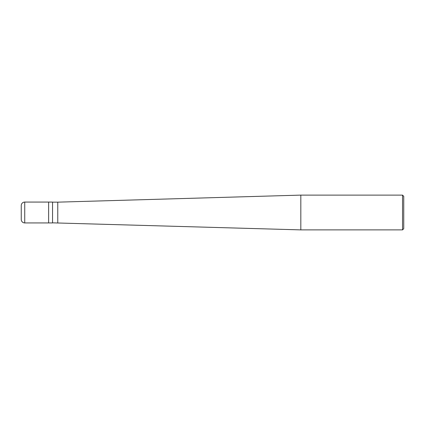 <?xml version="1.0" encoding="UTF-8"?>
<svg xmlns="http://www.w3.org/2000/svg" width="425" height="425" viewBox="0 0 425 425"><rect width="100%" height="100%" fill="white"/><g stroke="black" fill="none" stroke-linecap="round" stroke-linejoin="round"><path stroke-width="0.64" d="M24.73 202.066A3.48 3.48 0 0 0 21.25 205.546L21.25 219.454A3.48 3.48 0 0 0 24.73 222.934L52.546 222.934L52.546 202.066L48.636 202.066L48.636 222.934L48.636 202.066L24.73 202.066L24.73 222.934M52.546 222.843L300.82 229.888L402.533 229.888L403.75 228.671L403.75 196.329L402.533 195.112L402.533 229.888M52.546 202.157L57.763 202.157L57.763 222.843M57.763 202.157L300.82 195.112L300.82 229.888M300.82 195.112L402.533 195.112"/></g></svg>
